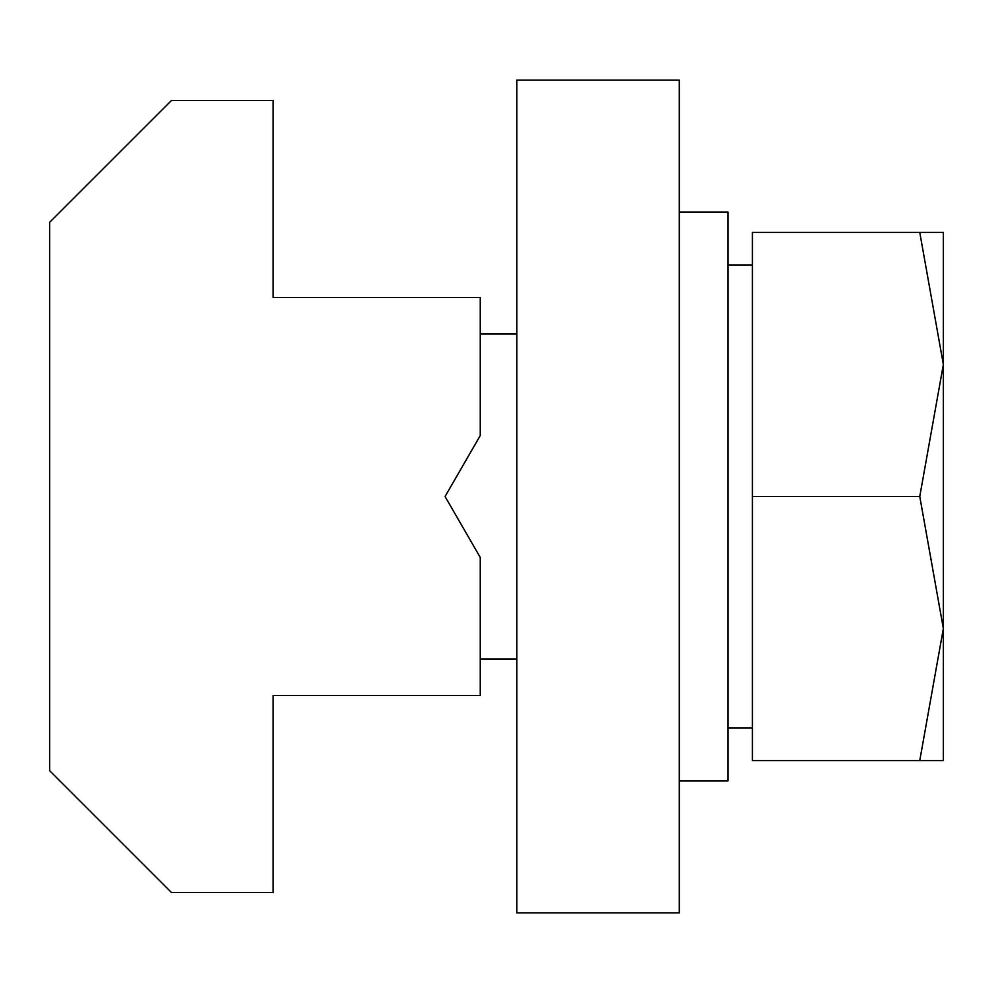 <?xml version="1.0" encoding="UTF-8"?>
<svg xmlns="http://www.w3.org/2000/svg" width="993" height="993" viewBox="0 0 993 993"><rect width="100%" height="100%" fill="white"/><g stroke="black" fill="none" stroke-linecap="round" stroke-linejoin="round"><path stroke-width="1.49" d="M480.252 297.453L480.252 435.567L445.063 496.5L480.252 557.433L480.252 695.547L273.075 695.547L273.075 892.57L171.516 892.57L49.65 770.705L49.65 222.295L171.516 100.43L273.075 100.43L273.075 297.453L480.252 297.453M679.299 912.877L679.299 80.123L516.807 80.123L516.807 912.877L679.299 912.877M919.766 760.551L943.35 628.519L943.35 760.551L752.421 760.551L752.421 232.449L943.35 232.449L943.35 628.519L919.766 496.5L943.35 364.481L919.766 232.449M752.421 496.5L919.766 496.5M679.299 212.142L728.043 212.142L728.043 780.858L679.299 780.858M516.807 334.008L480.252 334.008M516.807 658.992L480.252 658.992M752.421 264.957L728.043 264.957M752.421 728.043L728.043 728.043"/></g></svg>
